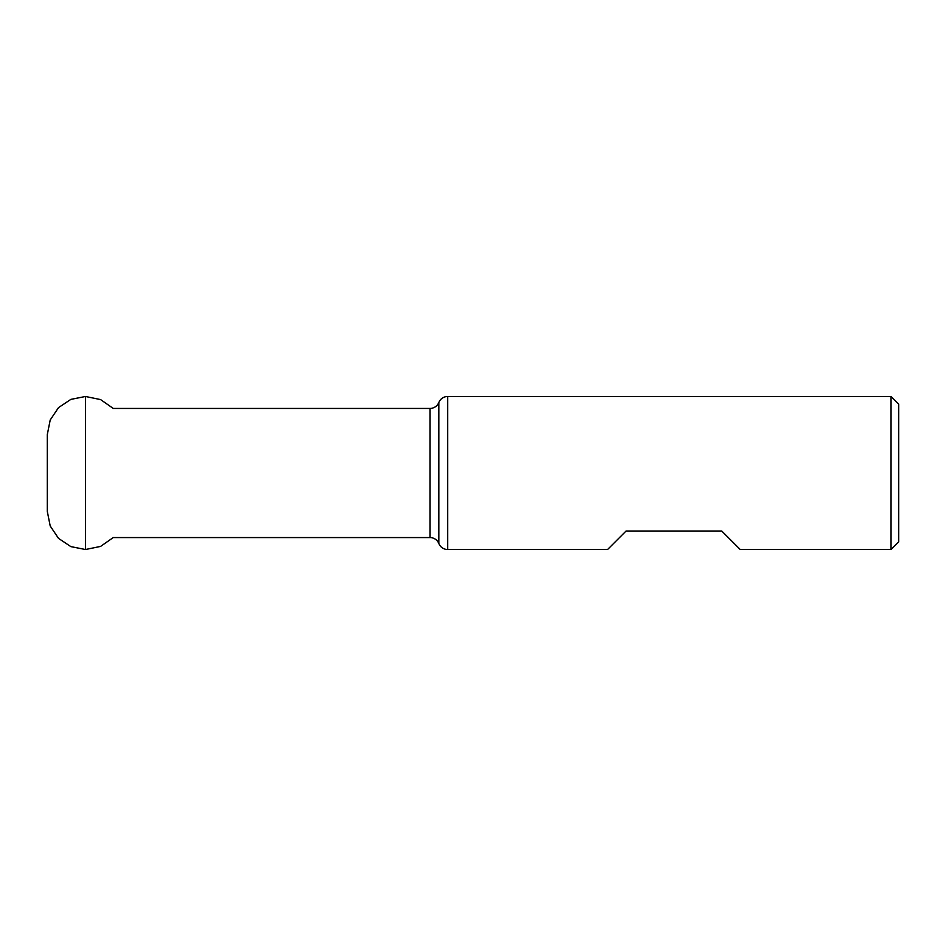 <?xml version="1.0" encoding="UTF-8"?>
<svg xmlns="http://www.w3.org/2000/svg" width="946" height="946" viewBox="0 0 946 946"><rect width="100%" height="100%" fill="white"/><g stroke="black" fill="none" stroke-linecap="round" stroke-linejoin="round"><path stroke-width="1.42" d="M891.049 396.48L891.049 549.52L898.7 541.869L898.7 404.131L891.049 396.48L447.718 396.48A9.566 9.566 0 0 0 438.849 402.452A9.566 9.566 0 0 1 429.981 408.435L113.248 408.435L100.595 399.59L85.483 396.48L70.879 399.378L58.498 407.631L50.209 420L47.3 434.604L47.3 511.396L50.209 525.988L58.498 538.357L70.879 546.622L85.483 549.52L70.879 546.622L58.498 538.369L50.209 526L47.3 511.396M891.049 549.52L740.245 549.52L721.739 531.013L626.075 531.013L607.568 549.52L447.718 549.52L447.718 396.48M113.248 537.565L100.595 546.41L85.483 549.52L100.595 546.41L113.248 537.565L429.981 537.565A9.566 9.566 0 0 1 438.849 543.548A9.566 9.566 180 0 0 447.718 549.52M438.849 543.548L438.849 402.452M429.981 537.565L429.981 408.435M85.483 549.52L85.483 396.48"/></g></svg>

